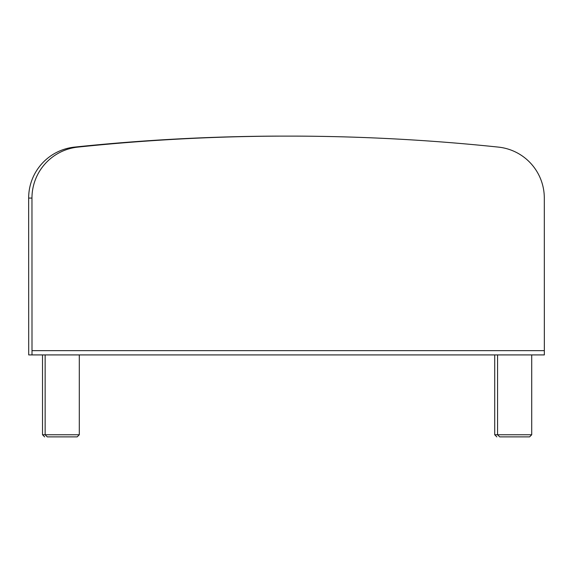 <?xml version="1.0" encoding="UTF-8"?>
<svg xmlns="http://www.w3.org/2000/svg" width="573" height="573" viewBox="0 0 573 573"><rect width="100%" height="100%" fill="white"/><g stroke="black" fill="none" stroke-linecap="round" stroke-linejoin="round"><path stroke-width="0.86" d="M74.533 147.103A51.233 51.233 90 0 0 28.65 198.072L31.966 198.072A51.233 51.233 -90 0 1 77.849 147.103L74.533 147.103A2014.267 2014.26 -90 0 1 278.657 136.109L281.98 136.109A2014.267 2014.26 90 0 0 77.849 147.103M31.966 198.072L32.002 354.916L544.343 354.916L544.307 198.05A51.233 51.233 -90 0 0 498.417 147.111A2014.267 2014.26 90 0 0 294.221 136.109L281.98 136.109M32.002 354.916L28.707 354.916L28.65 198.072M77.147 436.891L47.273 436.891L77.154 436.891L79.296 434.757L42.517 434.757L44.651 436.891M529.574 436.891L499.699 436.891L529.574 436.891M544.35 350.647L32.016 350.647M529.581 436.891L531.715 434.757L494.714 434.757L496.848 436.891M45.138 354.916L45.138 434.757L47.273 436.891M79.296 434.757L79.296 354.916M497.565 354.916L497.565 434.757L499.699 436.891M531.715 434.757L531.715 354.916M42.517 434.757L42.517 354.916M494.714 434.757L494.714 354.916"/></g></svg>
